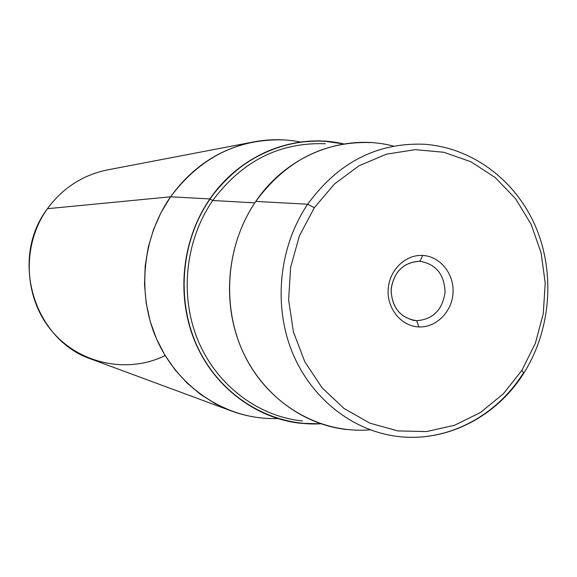 <?xml version="1.0" encoding="UTF-8"?>
<svg xmlns="http://www.w3.org/2000/svg" width="577" height="577" viewBox="0 0 577 577"><rect width="100%" height="100%" fill="white"/><g stroke="black" fill="none" stroke-linecap="round" stroke-linejoin="round"><path stroke-width="0.87" d="M419.84 261.266L419.025 261.23L419.84 261.266C435.952 264.042 444.362 274.371 445.076 292.243C442.458 309.957 432.995 319.442 416.673 320.697L414.531 320.516C399.104 316.823 391.314 306.236 391.156 288.745C394.185 271.515 403.611 262.347 419.436 261.244L419.84 261.266L422.761 255.452C440.121 256.303 454.186 273.772 453.039 292.712C452.152 311.667 436.306 327.707 418.952 326.928L416.673 320.697L412.411 320.148L416.673 320.697C432.995 319.442 442.458 309.957 445.076 292.243C444.362 274.371 435.952 264.042 419.84 261.266C403.41 262.268 393.831 271.753 391.091 289.712C391.913 307.829 400.445 318.158 416.673 320.697L418.952 326.928C401.585 326.431 387.008 308.962 388.155 289.661C389.049 270.353 405.415 254.32 422.761 255.452L419.84 261.266M261.006 417.928C216.123 413.096 174.492 381.823 155.646 336.86C136.893 291.875 142.8 236.635 170.576 196.8L209.891 198.928C181.914 239.383 175.927 295.482 194.759 341.13C213.699 386.756 255.553 418.455 300.682 423.294L320.754 423.785C272.193 426.619 223.162 398.188 199.296 351.04C175.473 303.913 179.735 242.427 209.891 198.928L170.576 196.8C200.104 157.434 237.919 138.48 284.007 139.922M343.906 143.961L324.029 141.149C277.681 139.692 239.635 158.949 209.891 198.928C240.443 154.037 295.453 132.45 343.906 143.961M231.319 410.947L91.736 359.291C33.877 340.279 9.203 258.828 47.437 208.708L170.576 196.8L161.041 212.552L153.54 229.531L148.224 247.41L145.195 265.882L144.517 284.591L146.197 303.192L150.193 321.346L156.432 338.721L164.791 354.992L175.091 369.879L187.136 383.121L200.695 394.495L215.517 403.813L231.319 410.947C246.408 416.471 261.871 419.01 277.71 418.577M170.576 196.8L47.437 208.708C62.806 187.9 82.799 174.975 107.409 169.934L253.584 141.928C219.7 148.859 192.033 167.15 170.576 196.8M300.588 142.029C285.045 138.992 269.372 138.963 253.584 141.928M314.314 207.684L334.624 183.847L359.132 165.714L386.489 154.153L415.216 149.645L443.836 152.27L470.926 161.769L495.196 177.528L515.535 198.69L531.049 224.165L541.075 252.719L545.207 283.011L543.282 313.65L535.391 343.228L521.875 370.391L503.31 393.853L480.504 412.476L454.481 425.292L426.446 431.582L397.741 430.896L369.814 423.129L344.108 408.538L322.031 387.758L304.815 361.793L293.448 331.977L288.623 299.903L290.628 267.324L299.362 236.015L314.314 207.684L307.685 204.222C279.232 246.22 273.051 304.447 292.07 351.746C311.191 399.032 353.571 431.755 399.248 436.623C447.557 442.047 496.436 416.147 523.267 373.117L523.902 373.016L521.875 370.391L535.391 343.228L543.282 313.65L545.207 283.011L541.075 252.719L531.049 224.165L515.535 198.69L495.196 177.528L470.926 161.769L443.836 152.27L415.216 149.645L386.489 154.153L359.132 165.714L334.624 183.847L314.314 207.684L299.362 236.015L290.628 267.324L288.623 299.903L293.448 331.977L304.815 361.793L322.031 387.758L344.108 408.538L369.814 423.129L397.741 430.896L426.446 431.582L454.481 425.292L480.504 412.476L503.31 393.853L521.875 370.391L523.902 373.016C497.035 416.089 447.882 442.097 399.248 436.623C353.571 431.755 311.191 399.032 292.07 351.746C273.051 304.447 279.232 246.22 307.685 204.222L255.784 201.409L307.685 204.222C337.934 162.721 376.521 142.721 423.446 144.207C376.521 142.721 337.934 162.721 307.685 204.222L314.314 207.684M422.761 255.452C405.415 254.32 389.049 270.353 388.155 289.661C387.008 308.962 401.585 326.431 418.952 326.928C436.306 327.707 452.152 311.667 453.039 292.712C454.186 273.772 440.121 256.303 422.761 255.452M346.957 429.548C301.562 424.701 259.455 392.519 240.429 346.113C221.503 299.687 227.583 242.592 255.784 201.409C285.774 160.723 324.079 141.113 370.708 142.584M47.437 208.708C21.782 244.374 23.498 296.794 51.23 330.318C78.811 364.008 127.488 374.112 165.152 355.591M343.416 144.041C295.135 132.775 240.458 154.355 210.042 199.043C179.981 242.412 175.675 303.682 199.346 350.722C223.061 397.777 271.854 426.266 320.278 423.626C271.854 426.266 223.061 397.777 199.346 350.722C175.675 303.682 179.981 242.412 210.042 199.043L212.74 200.5C185.217 240.335 179.389 295.575 198.012 340.459C216.736 385.328 258.034 416.406 302.478 420.972C258.034 416.406 216.736 385.328 198.012 340.459C179.389 295.575 185.217 240.335 212.74 200.5L210.042 199.043C240.458 154.355 295.135 132.775 343.416 144.041M325.421 143.738C279.665 142.108 242.109 161.033 212.74 200.5C242.109 161.033 279.665 142.108 325.421 143.738M254.789 202.888L212.74 200.5L254.789 202.888M393.579 146.132C344.188 132.97 287.202 154.766 255.784 201.409C225.059 246.148 220.991 309.546 245.715 357.639C270.462 405.761 320.848 434.005 370.102 429.815M423.446 144.207C472.029 147.222 515.665 180.233 535.6 226.617C555.413 273.109 550.884 330.073 523.981 372.886"/></g></svg>
